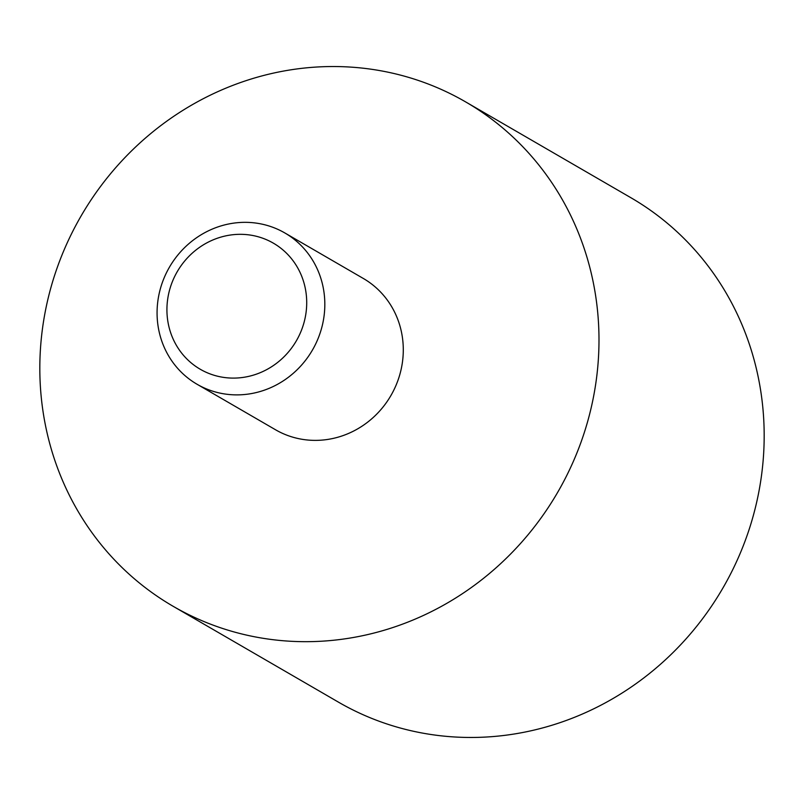 <?xml version="1.0" encoding="UTF-8"?>
<svg xmlns="http://www.w3.org/2000/svg" width="804" height="804" viewBox="0 0 804 804"><rect width="100%" height="100%" fill="white"/><g stroke="black" fill="none" stroke-linecap="round" stroke-linejoin="round"><path stroke-width="1.21" d="M465.657 101.917L630.838 197.694A291.53 275.45 120.1 0 1 725.942 582.669A291.53 275.45 120.1 0 1 348.634 707.751A291.53 275.45 120.1 0 1 338.343 702.083L173.161 606.306A291.53 275.45 120.1 0 1 78.058 221.331A291.53 275.45 120.1 0 1 455.365 96.249A291.53 275.45 120.1 0 1 465.657 101.917A291.53 275.45 120.1 0 1 560.76 486.882A291.53 275.45 120.1 0 1 183.453 611.965A291.53 275.45 120.1 0 1 173.161 606.306M197.08 384.272L275.541 429.768A87.455 82.641 -59.9 0 0 278.626 431.467A87.455 82.641 -59.9 0 0 391.819 393.94A87.455 82.641 -59.9 0 0 363.287 278.445L284.827 232.949A87.455 82.641 120.1 0 1 314.243 346.795A87.455 82.641 120.1 0 1 200.166 385.97A87.455 82.641 120.1 0 1 197.08 384.272A87.455 82.641 120.1 0 1 167.654 270.415A87.455 82.641 120.1 0 1 281.732 231.25A87.455 82.641 120.1 0 1 284.827 232.949M175.744 274.385A72.883 68.863 120.1 0 1 270.807 241.753A72.883 68.863 120.1 0 1 297.892 338.042A72.883 68.863 120.1 0 1 202.829 370.674A72.883 68.863 120.1 0 1 175.744 274.385"/></g></svg>
